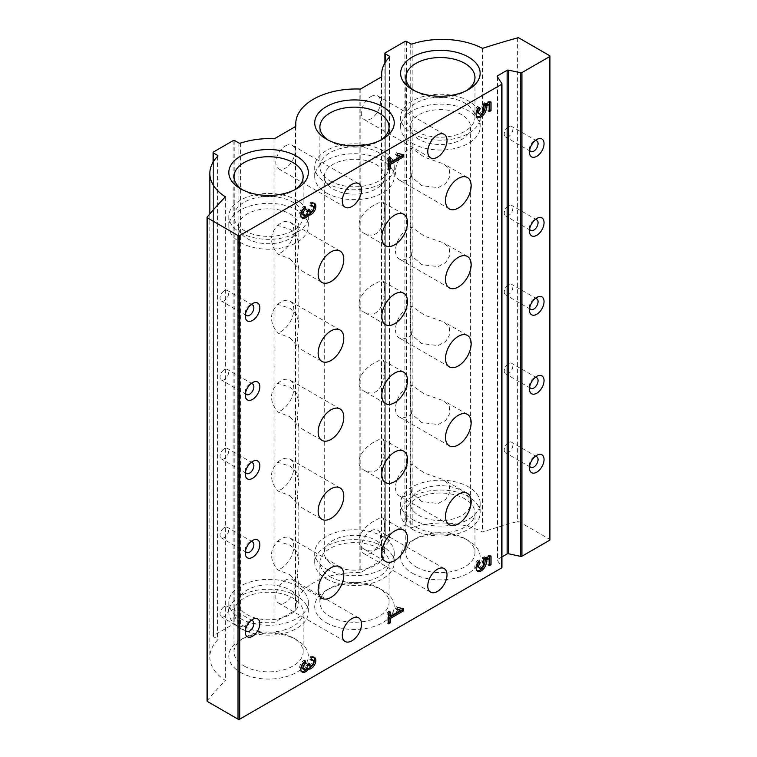 <?xml version="1.0" encoding="UTF-8"?>
<svg xmlns="http://www.w3.org/2000/svg" width="757" height="757" viewBox="0 0 757 757"><rect width="100%" height="100%" fill="white"/><g stroke="black" fill="none" stroke-linecap="round" stroke-linejoin="round"><path stroke-width="0.57" stroke-dasharray="3.79 2.84" d="M461.751 114.742A30.223 17.449 0 0 0 428.812 110.957A30.223 17.449 0 0 0 410.162 127.081A30.223 17.449 0 0 0 419.009 139.42A30.223 17.449 0 0 0 451.948 143.196A30.223 17.449 0 0 0 470.599 127.081A30.223 17.449 0 0 0 461.751 114.742M461.751 490.791A30.223 17.449 180 0 1 470.599 503.121A30.223 17.449 180 0 1 440.385 520.57A30.223 17.449 180 0 1 410.162 503.121A30.223 17.449 180 0 1 428.812 487.006A30.223 17.449 180 0 1 461.751 490.791M411.581 255.743C409.774 241.36 409.774 231.812 411.581 227.1L424.469 236.241L444.056 242.988L449.223 248.249L449.847 255.431L445.778 262.49L438.18 266.596L421.725 264.638L411.581 255.743A18.13 10.466 -60 0 1 408.326 258.099A18.13 10.466 -60 0 1 399.261 258.998A18.13 10.466 -60 0 1 396.479 244.473A18.13 10.466 -60 0 1 408.326 228.491A18.13 10.466 -60 0 1 411.581 227.1M411.581 176.788C409.774 162.405 409.774 152.857 411.581 148.145L424.469 157.276L444.056 164.032L449.223 169.294L449.847 176.466L445.778 183.525L438.18 187.632L421.725 185.673L411.581 176.788A18.13 10.466 -60 0 1 408.326 179.144A18.13 10.466 -60 0 1 399.261 180.043A18.13 10.466 -60 0 1 396.479 165.509A18.13 10.466 -60 0 1 408.326 149.536A18.13 10.466 -60 0 1 411.581 148.145M411.581 492.618C409.774 478.235 409.774 468.687 411.581 463.975L424.469 473.116L444.056 479.872L449.223 485.133L449.847 492.305L445.778 499.365L438.18 503.471L421.725 501.513L411.581 492.618A18.13 10.466 -60 0 1 408.326 494.983A18.13 10.466 -60 0 1 399.261 495.882A18.13 10.466 -60 0 1 396.479 481.348A18.13 10.466 -60 0 1 408.326 465.375A18.13 10.466 -60 0 1 411.581 463.975M411.581 334.708C409.774 320.325 409.774 310.777 411.581 306.065L424.469 315.196L444.056 321.952L449.223 327.213L449.847 334.386L445.778 341.445L438.18 345.552L421.725 343.593L411.581 334.708A18.13 10.466 -60 0 1 408.326 337.064A18.13 10.466 -60 0 1 399.261 337.963A18.13 10.466 -60 0 1 396.479 323.428A18.13 10.466 -60 0 1 408.326 307.456A18.13 10.466 -60 0 1 411.581 306.065M411.581 413.663C409.774 399.28 409.774 389.732 411.581 385.02L424.469 394.151L444.056 400.907L449.223 406.168L449.847 413.35L445.778 420.409L438.18 424.516L421.725 422.557L411.581 413.663A18.13 10.466 -60 0 1 408.326 416.019A18.13 10.466 -60 0 1 399.261 416.918A18.13 10.466 -60 0 1 396.479 402.393A18.13 10.466 -60 0 1 408.326 386.411A18.13 10.466 -60 0 1 411.581 385.02M289.94 589.977A30.223 17.449 180 0 1 298.797 602.317A30.223 17.449 180 0 1 268.574 619.765A30.223 17.449 180 0 1 238.351 602.317A30.223 17.449 180 0 1 257.011 586.192A30.223 17.449 180 0 1 289.94 589.977M289.94 574.648L298.788 584.527L297.217 576.03L298.788 559.896L296.564 551.115L289.94 545.106L277.715 541.264C269.454 549.837 269.454 559.385 277.715 569.907L289.94 574.648M289.94 495.684L298.788 505.572L297.217 497.075L298.788 480.941L296.564 472.15L289.94 466.142L277.715 462.3C269.454 470.873 269.454 480.421 277.715 490.943L289.94 495.684M289.94 416.728L298.788 426.607L297.217 418.11L298.788 401.976L296.564 393.195L289.94 387.187L277.715 383.345C269.454 391.918 269.454 401.465 277.715 411.988L289.94 416.728M289.94 337.773L298.788 347.652L297.217 339.155L298.788 323.021L296.564 314.231L289.94 308.222L277.715 304.38C269.454 312.953 269.454 322.501 277.715 333.023L289.94 337.773M289.94 258.809L298.788 268.688L297.217 260.19L298.788 244.057L296.564 235.276L289.94 229.267L277.715 225.425C269.454 233.998 269.454 243.546 277.715 254.068L289.94 258.809M247.208 238.606A30.223 17.449 0 0 0 280.137 242.391A30.223 17.449 0 0 0 298.797 226.277A30.223 17.449 0 0 0 289.94 213.938A30.223 17.449 0 0 0 257.011 210.153A30.223 17.449 0 0 0 238.351 226.277A30.223 17.449 0 0 0 247.208 238.606M375.851 540.384A30.223 17.449 180 0 1 384.698 552.724A30.223 17.449 180 0 1 354.475 570.163A30.223 17.449 180 0 1 324.261 552.724A30.223 17.449 180 0 1 342.912 536.599A30.223 17.449 180 0 1 375.851 540.384M333.108 189.013A30.223 17.449 0 0 0 366.038 192.798A30.223 17.449 0 0 0 384.698 176.674A30.223 17.449 0 0 0 375.851 164.335A30.223 17.449 0 0 0 342.912 160.56A30.223 17.449 0 0 0 324.261 176.674A30.223 17.449 0 0 0 333.108 189.013M375.851 362.234C379.342 360.181 381.689 359.499 382.891 360.171C384.963 362.622 384.972 369.577 382.91 381.036C379.503 391.776 373.447 395.286 364.76 391.577C351.125 384.594 364.032 367.533 375.851 362.234M375.851 283.269C379.342 281.226 381.689 280.535 382.891 281.207C384.963 283.657 384.972 290.612 382.91 302.081C379.503 312.811 373.447 316.322 364.76 312.613C351.125 305.629 364.032 288.568 375.851 283.269M375.851 520.154C379.342 518.1 381.689 517.419 382.891 518.081C384.963 520.532 384.972 527.497 382.91 538.956C379.503 549.696 373.447 553.206 364.76 549.487C351.125 542.514 364.032 525.453 375.851 520.154M375.851 204.314C379.342 202.27 381.689 201.58 382.891 202.251C384.963 204.702 384.972 211.657 382.91 223.126C379.503 233.856 373.447 237.367 364.76 233.658C351.125 226.674 364.032 209.613 375.851 204.314M375.851 441.189C379.342 439.145 381.689 438.454 382.891 439.126C384.963 441.577 384.972 448.532 382.91 460.001C379.503 470.731 373.447 474.242 364.76 470.532C351.125 463.549 364.032 446.488 375.851 441.189M207.068 700.991A1.211 0.7 180 0 1 207.191 700.689A664.845 383.846 180 0 1 225.378 680.448A60.437 34.898 180 0 1 209.84 657.095A60.437 34.898 180 0 1 217.761 639.835A1.211 0.7 180 0 0 217.912 639.485A1.211 0.7 180 0 0 217.562 638.993L213.446 636.618A1.211 0.7 180 0 1 213.086 636.117A1.211 0.7 180 0 1 213.446 635.625L233.099 624.279A1.211 0.7 180 0 1 234.812 624.279L238.928 626.654A1.211 0.7 180 0 0 240.385 626.768A60.437 34.898 180 0 1 273.987 622.263A1.211 0.7 180 0 0 274.914 622.065L295.504 610.17A1.211 0.7 180 0 0 295.864 609.678A1.211 0.7 180 0 0 295.864 609.631A60.437 34.898 180 0 1 295.75 607.502A60.437 34.898 180 0 1 359.887 572.671A1.211 0.7 180 0 0 360.815 572.462L381.414 560.577A1.211 0.7 180 0 0 381.765 560.085A1.211 0.7 180 0 0 381.765 560.038A60.437 34.898 180 0 1 381.651 557.9A60.437 34.898 180 0 1 389.562 540.64A1.211 0.7 180 0 0 389.723 540.29A1.211 0.7 180 0 0 389.372 539.798L385.247 537.423A1.211 0.7 180 0 1 384.897 536.931A1.211 0.7 180 0 1 385.247 536.439L404.91 525.084A1.211 0.7 180 0 1 406.613 525.084L410.739 527.468A1.211 0.7 180 0 0 412.187 527.572A60.437 34.898 180 0 1 482.55 531.982A664.845 383.846 180 0 1 517.608 521.478A1.211 0.7 180 0 1 518.98 521.611L549.573 539.277A1.211 0.7 180 0 1 549.932 539.769M225.378 196.829L225.378 680.448M285.427 145.94A13.598 7.854 -60 0 1 292.221 145.268A13.598 7.854 -60 0 1 292.221 160.967A13.598 7.854 -60 0 1 278.623 168.82A13.598 7.854 -60 0 1 276.542 157.92A13.598 7.854 -60 0 1 285.427 145.94M285.427 580.212A13.598 7.854 -60 0 1 292.221 579.54A13.598 7.854 -60 0 1 292.221 595.248A13.598 7.854 -60 0 1 278.623 603.092A13.598 7.854 -60 0 1 276.542 592.201A13.598 7.854 -60 0 1 285.427 580.212M370.902 96.593A13.598 7.854 -60 0 1 377.696 95.912A13.598 7.854 -60 0 1 377.696 111.62A13.598 7.854 -60 0 1 364.098 119.474A13.598 7.854 -60 0 1 362.016 108.573A13.598 7.854 -60 0 1 370.902 96.593M370.902 530.865A13.598 7.854 -60 0 1 377.696 530.193A13.598 7.854 -60 0 1 377.696 545.892A13.598 7.854 -60 0 1 364.098 553.746A13.598 7.854 -60 0 1 362.016 542.845A13.598 7.854 -60 0 1 370.902 530.865M482.55 48.353L482.55 531.982M501.938 556.906L497.557 559.432A1.211 0.7 180 0 0 497.207 559.925A1.211 0.7 180 0 0 497.283 560.171L501.863 567.23L501.863 83.601M412.262 573.144A39.761 22.956 0 0 0 468.498 573.144A39.761 22.956 0 0 0 468.498 540.687A39.761 22.956 0 0 0 412.262 540.687A39.761 22.956 0 0 0 412.262 573.144M240.461 672.339A39.761 22.956 0 0 0 296.687 672.339A39.761 22.956 0 0 0 296.687 639.873A39.761 22.956 0 0 0 240.461 639.873A39.761 22.956 0 0 0 240.461 672.339M326.362 622.746A39.761 22.956 0 0 0 382.588 622.746A39.761 22.956 0 0 0 382.597 590.28A39.761 22.956 0 0 0 326.362 590.28A39.761 22.956 0 0 0 326.362 622.746M277.715 304.38A18.13 10.466 -60 0 1 280.97 302.024A18.13 10.466 -60 0 1 290.035 301.125A18.13 10.466 -60 0 1 292.817 315.66A18.13 10.466 -60 0 1 280.97 331.632A18.13 10.466 -60 0 1 277.715 333.023M277.715 225.425A18.13 10.466 -60 0 1 280.97 223.069A18.13 10.466 -60 0 1 290.035 222.17A18.13 10.466 -60 0 1 292.817 236.695A18.13 10.466 -60 0 1 280.97 252.677A18.13 10.466 -60 0 1 277.715 254.068M277.715 383.345A18.13 10.466 -60 0 1 280.97 380.979A18.13 10.466 -60 0 1 290.035 380.09A18.13 10.466 -60 0 1 292.817 394.615A18.13 10.466 -60 0 1 280.97 410.597A18.13 10.466 -60 0 1 277.715 411.988M277.715 541.264A18.13 10.466 -60 0 1 280.97 538.899A18.13 10.466 -60 0 1 290.035 538A18.13 10.466 -60 0 1 292.817 552.534A18.13 10.466 -60 0 1 280.97 568.507A18.13 10.466 -60 0 1 277.715 569.907M277.715 462.3A18.13 10.466 -60 0 1 280.97 459.944A18.13 10.466 -60 0 1 290.035 459.045A18.13 10.466 -60 0 1 292.817 473.57A18.13 10.466 -60 0 1 280.97 489.552A18.13 10.466 -60 0 1 277.715 490.943M529.663 465.905A6.084 3.511 -60 0 1 529.465 464.524A6.084 3.511 -60 0 1 533.761 457.077A6.084 3.511 -60 0 1 535.057 456.556M533.761 457.077L536.751 455.345L533.761 457.077M508.543 442.514A6.084 3.511 -60 0 1 511.59 442.211A6.084 3.511 -60 0 1 512.517 447.094A6.084 3.511 -60 0 1 508.543 452.449A6.084 3.511 -60 0 1 505.506 452.752A6.084 3.511 -60 0 1 504.569 447.879A6.084 3.511 -60 0 1 508.543 442.514M245.457 314.155A6.084 3.511 -60 0 1 245.259 312.773A6.084 3.511 -60 0 1 249.555 305.326A6.084 3.511 -60 0 1 250.851 304.806M249.555 305.326L252.545 303.595L249.555 305.326M224.337 290.764A6.084 3.511 -60 0 1 227.384 290.461A6.084 3.511 -60 0 1 228.311 295.334A6.084 3.511 -60 0 1 224.337 300.699A6.084 3.511 -60 0 1 221.299 301.002A6.084 3.511 -60 0 1 220.363 296.129A6.084 3.511 -60 0 1 224.337 290.764M245.457 393.11A6.084 3.511 -60 0 1 245.259 391.729A6.084 3.511 -60 0 1 249.555 384.282A6.084 3.511 -60 0 1 250.851 383.761M249.555 384.282L252.545 382.55L249.555 384.282M224.337 369.719A6.084 3.511 -60 0 1 227.384 369.425A6.084 3.511 -60 0 1 228.311 374.299A6.084 3.511 -60 0 1 224.337 379.654A6.084 3.511 -60 0 1 221.299 379.957A6.084 3.511 -60 0 1 220.363 375.084A6.084 3.511 -60 0 1 224.337 369.719M245.457 472.075A6.084 3.511 -60 0 1 245.259 470.693A6.084 3.511 -60 0 1 249.555 463.237A6.084 3.511 -60 0 1 250.851 462.726M249.555 463.237L252.545 461.515L249.555 463.237M224.337 448.683A6.084 3.511 -60 0 1 227.384 448.381A6.084 3.511 -60 0 1 228.311 453.254A6.084 3.511 -60 0 1 224.337 458.619A6.084 3.511 -60 0 1 221.299 458.922A6.084 3.511 -60 0 1 220.363 454.039A6.084 3.511 -60 0 1 224.337 448.683M245.457 551.03A6.084 3.511 -60 0 1 245.259 549.648A6.084 3.511 -60 0 1 249.555 542.201A6.084 3.511 -60 0 1 250.851 541.681M249.555 542.201L252.545 540.47L249.555 542.201M224.337 527.638A6.084 3.511 -60 0 1 227.384 527.345A6.084 3.511 -60 0 1 228.311 532.218A6.084 3.511 -60 0 1 224.337 537.574A6.084 3.511 -60 0 1 221.299 537.877A6.084 3.511 -60 0 1 220.363 533.004A6.084 3.511 -60 0 1 224.337 527.638M245.457 629.994A6.084 3.511 -60 0 1 245.259 628.613A6.084 3.511 -60 0 1 249.555 621.156A6.084 3.511 -60 0 1 250.851 620.645M249.555 621.156L252.545 619.434L249.555 621.156M224.337 606.603A6.084 3.511 -60 0 1 227.384 606.3A6.084 3.511 -60 0 1 228.311 611.173A6.084 3.511 -60 0 1 224.337 616.539A6.084 3.511 -60 0 1 221.299 616.832A6.084 3.511 -60 0 1 220.363 611.959A6.084 3.511 -60 0 1 224.337 606.603M529.663 150.066A6.084 3.511 -60 0 1 529.465 148.684A6.084 3.511 -60 0 1 533.761 141.237A6.084 3.511 -60 0 1 535.057 140.717M533.761 141.237L536.751 139.506L533.761 141.237M508.543 126.674A6.084 3.511 -60 0 1 511.59 126.381A6.084 3.511 -60 0 1 512.517 131.254A6.084 3.511 -60 0 1 508.543 136.61A6.084 3.511 -60 0 1 505.506 136.913A6.084 3.511 -60 0 1 504.569 132.04A6.084 3.511 -60 0 1 508.543 126.674M529.663 229.03A6.084 3.511 -60 0 1 529.465 227.649A6.084 3.511 -60 0 1 533.761 220.192A6.084 3.511 -60 0 1 535.057 219.681M533.761 220.192L536.751 218.47L533.761 220.192M508.543 205.639A6.084 3.511 -60 0 1 511.59 205.336A6.084 3.511 -60 0 1 512.517 210.209A6.084 3.511 -60 0 1 508.543 215.575A6.084 3.511 -60 0 1 505.506 215.877A6.084 3.511 -60 0 1 504.569 210.995A6.084 3.511 -60 0 1 508.543 205.639M529.663 307.985A6.084 3.511 -60 0 1 529.465 306.604A6.084 3.511 -60 0 1 533.761 299.157A6.084 3.511 -60 0 1 535.057 298.637M533.761 299.157L536.751 297.425L533.761 299.157M508.543 284.594A6.084 3.511 -60 0 1 511.59 284.301A6.084 3.511 -60 0 1 512.517 289.174A6.084 3.511 -60 0 1 508.543 294.53A6.084 3.511 -60 0 1 505.506 294.833A6.084 3.511 -60 0 1 504.569 289.959A6.084 3.511 -60 0 1 508.543 284.594M529.663 386.95A6.084 3.511 -60 0 1 529.465 385.568A6.084 3.511 -60 0 1 533.761 378.112A6.084 3.511 -60 0 1 535.057 377.601M533.761 378.112L536.751 376.39L533.761 378.112M508.543 363.559A6.084 3.511 -60 0 1 511.59 363.256A6.084 3.511 -60 0 1 512.517 368.129A6.084 3.511 -60 0 1 508.543 373.494A6.084 3.511 -60 0 1 505.506 373.788A6.084 3.511 -60 0 1 504.569 368.914A6.084 3.511 -60 0 1 508.543 363.559M326.362 568.952A39.761 22.956 0 0 0 369.69 573.929A39.761 22.956 0 0 0 394.236 552.724A39.761 22.956 0 0 0 354.475 529.768A39.761 22.956 0 0 0 314.713 552.724A39.761 22.956 0 0 0 326.362 568.952M330.024 616.406A34.585 19.966 0 0 0 367.713 620.74A34.585 19.966 0 0 0 389.06 602.288A34.585 19.966 0 0 0 378.935 588.17A34.585 19.966 0 0 0 330.024 588.17A34.585 19.966 0 0 0 319.889 602.288A34.585 19.966 0 0 0 330.024 616.406M330.024 576.711A34.585 19.966 0 0 0 367.713 581.035A34.585 19.966 0 0 0 389.06 562.593A34.585 19.966 0 0 0 354.475 542.618A34.585 19.966 0 0 0 319.889 562.593A34.585 19.966 0 0 0 330.024 576.711M326.362 578.821A39.761 22.956 0 0 0 369.69 583.798A39.761 22.956 0 0 0 394.236 562.593A39.761 22.956 0 0 0 354.475 539.637A39.761 22.956 0 0 0 314.713 562.593A39.761 22.956 0 0 0 326.362 578.821M326.362 192.912A39.761 22.956 0 0 0 369.69 197.889A39.761 22.956 0 0 0 394.236 176.674A39.761 22.956 0 0 0 354.475 153.718A39.761 22.956 0 0 0 314.713 176.674A39.761 22.956 0 0 0 326.362 192.912M326.362 183.043A39.761 22.956 0 0 0 369.69 188.01A39.761 22.956 0 0 0 394.236 166.805A39.761 22.956 0 0 0 354.475 143.849A39.761 22.956 0 0 0 314.713 166.805A39.761 22.956 0 0 0 326.362 183.043M330.024 180.923A34.585 19.966 0 0 0 367.713 185.257A34.585 19.966 0 0 0 389.06 166.805A34.585 19.966 0 0 0 354.475 146.839A34.585 19.966 0 0 0 319.889 166.805A34.585 19.966 0 0 0 330.024 180.923M328.32 140.177A34.585 19.966 0 0 0 330.024 141.228A34.585 19.966 0 0 0 378.935 141.228A34.585 19.966 0 0 0 380.639 140.177M330.024 141.228L326.362 139.118L330.024 141.228M240.461 618.545A39.761 22.956 0 0 0 283.79 623.522A39.761 22.956 0 0 0 308.336 602.317A39.761 22.956 0 0 0 268.574 579.36A39.761 22.956 0 0 0 228.813 602.317A39.761 22.956 0 0 0 240.461 618.545M244.114 665.999A34.585 19.966 0 0 0 281.812 670.333A34.585 19.966 0 0 0 303.16 651.881A34.585 19.966 0 0 0 293.035 637.763A34.585 19.966 0 0 0 244.114 637.763A34.585 19.966 0 0 0 233.989 651.881A34.585 19.966 0 0 0 244.114 665.999M244.114 626.304A34.585 19.966 0 0 0 281.812 630.638A34.585 19.966 0 0 0 303.16 612.186A34.585 19.966 0 0 0 268.574 592.22A34.585 19.966 0 0 0 233.989 612.186A34.585 19.966 0 0 0 244.114 626.304M240.461 628.414A39.761 22.956 0 0 0 283.79 633.391A39.761 22.956 0 0 0 308.336 612.186A39.761 22.956 0 0 0 268.574 589.23A39.761 22.956 0 0 0 228.813 612.186A39.761 22.956 0 0 0 240.461 628.414M240.461 242.505A39.761 22.956 0 0 0 283.79 247.482A39.761 22.956 0 0 0 308.336 226.277A39.761 22.956 0 0 0 268.574 203.321A39.761 22.956 0 0 0 228.813 226.277A39.761 22.956 0 0 0 240.461 242.505M240.461 232.636A39.761 22.956 0 0 0 283.79 237.613A39.761 22.956 0 0 0 308.336 216.398A39.761 22.956 0 0 0 268.574 193.442A39.761 22.956 0 0 0 228.813 216.398A39.761 22.956 0 0 0 240.461 232.636M244.114 230.525A34.585 19.966 0 0 0 281.812 234.85A34.585 19.966 0 0 0 303.16 216.398A34.585 19.966 0 0 0 268.574 196.432A34.585 19.966 0 0 0 233.989 216.398A34.585 19.966 0 0 0 244.114 230.525M242.42 189.77A34.585 19.966 0 0 0 244.114 190.821A34.585 19.966 0 0 0 293.035 190.821A34.585 19.966 0 0 0 294.728 189.77M244.114 190.821L240.461 188.711L244.114 190.821M412.262 143.31A39.761 22.956 0 0 0 455.6 148.287A39.761 22.956 0 0 0 480.137 127.081A39.761 22.956 0 0 0 440.385 104.125A39.761 22.956 0 0 0 400.623 127.081A39.761 22.956 0 0 0 412.262 143.31M412.262 133.44A39.761 22.956 0 0 0 455.6 138.417A39.761 22.956 0 0 0 480.137 117.212A39.761 22.956 0 0 0 440.385 94.256A39.761 22.956 0 0 0 400.623 117.212A39.761 22.956 0 0 0 412.262 133.44M415.924 131.33A34.585 19.966 0 0 0 453.613 135.664A34.585 19.966 0 0 0 474.97 117.212A34.585 19.966 0 0 0 440.385 97.246A34.585 19.966 0 0 0 405.79 117.212A34.585 19.966 0 0 0 415.924 131.33M414.221 90.575A34.585 19.966 0 0 0 415.924 91.635A34.585 19.966 0 0 0 464.836 91.635A34.585 19.966 0 0 0 466.539 90.575M415.924 91.635L412.262 89.525L415.924 91.635M412.262 519.359A39.761 22.956 0 0 0 455.6 524.336A39.761 22.956 0 0 0 480.137 503.121A39.761 22.956 0 0 0 440.385 480.165A39.761 22.956 0 0 0 400.623 503.121A39.761 22.956 0 0 0 412.262 519.359M415.924 566.813A34.585 19.966 0 0 0 453.613 571.138A34.585 19.966 0 0 0 474.97 552.695A34.585 19.966 0 0 0 464.836 538.568A34.585 19.966 0 0 0 415.924 538.568A34.585 19.966 0 0 0 405.79 552.695A34.585 19.966 0 0 0 415.924 566.813M415.924 527.118A34.585 19.966 0 0 0 453.613 531.442A34.585 19.966 0 0 0 474.97 512.991A34.585 19.966 0 0 0 440.385 493.025A34.585 19.966 0 0 0 405.79 512.991A34.585 19.966 0 0 0 415.924 527.118M412.262 529.228A39.761 22.956 0 0 0 455.6 534.205A39.761 22.956 0 0 0 480.137 512.991A39.761 22.956 0 0 0 440.385 490.034A39.761 22.956 0 0 0 400.623 512.991A39.761 22.956 0 0 0 412.262 529.228M478.736 561.145L477.459 560.398A7.277 4.201 120 0 0 476.295 570.485A7.277 4.201 120 0 0 476.986 570.759M478.462 561.486L477.459 560.398M489.173 565.734L487.887 564.996L489.173 564.258M487.887 558.032L487.887 564.996M491.038 556.007L489.76 555.269L482.673 557.313L481.802 561.192L483.089 561.94M489.76 556.376L489.76 555.269M483.96 558.051L482.673 557.313M483.089 561.325L481.802 560.577M478.169 567.239A3.53 2.034 120 0 0 481.641 565.299A3.53 2.034 120 0 0 481.802 561.192M388.455 623.882L387.168 623.143L388.455 622.405M388.455 613.075L387.168 612.337L387.168 623.143M403.434 608.751L396.384 606.679L395.504 608.637L396.961 608.978M397.662 607.417L396.384 606.679M396.782 609.376L395.504 608.637M399.478 609.555L389.041 615.573M390.328 611.997L389.041 611.249L387.168 612.337M389.041 612.735L389.041 611.249M305.525 660.956L304.238 660.218A6.614 3.823 120 0 0 299.914 666.046A6.614 3.823 120 0 0 300.926 671.345A6.614 3.823 120 0 0 301.636 671.61M304.238 661.902L304.238 660.218M313.739 657.123A6.614 3.823 120 0 0 313.161 656.641A6.614 3.823 120 0 0 309.859 656.972L309.859 659.498L311.136 660.236M311.136 657.71L309.859 656.972M308.534 665.394A2.649 1.533 120 0 0 309.859 665.261A3.53 2.034 120 0 0 312.158 662.148A3.53 2.034 120 0 0 311.619 659.319M311.136 659.167A3.53 2.034 120 0 0 309.859 659.498M307.985 664.182A2.649 1.533 120 0 0 307.985 664.22L307.985 662.735L306.112 663.813L306.112 665.261A2.649 1.533 120 0 1 304.238 668.497A3.53 2.034 120 0 1 302.478 668.677M309.263 663.473L307.985 662.735M307.389 664.561L306.112 663.813M478.736 107.125L477.459 106.387A7.277 4.201 120 0 0 476.295 116.474A7.277 4.201 120 0 0 476.986 116.739M478.462 107.466L477.459 106.387M489.173 111.714L487.887 110.976L489.173 110.238M487.887 104.021L487.887 110.976M491.038 101.987L489.76 101.249L482.673 103.302L481.802 107.182L483.089 107.92M489.76 102.365L489.76 101.249M483.96 104.04L482.673 103.302M483.089 107.305L481.802 106.567M478.169 113.228A3.53 2.034 120 0 0 481.641 111.279A3.53 2.034 120 0 0 481.802 107.182M388.455 169.861L387.168 169.123L388.455 168.385M388.455 159.055L387.168 158.317L387.168 169.123M403.434 154.731L396.384 152.659L395.504 154.617L396.961 154.958M397.662 153.406L396.384 152.659M396.782 155.365L395.504 154.617M399.478 155.535L389.041 161.563M390.328 157.976L389.041 157.238L387.168 158.317M389.041 158.715L389.041 157.238M305.525 206.935L304.238 206.197A6.614 3.823 120 0 0 299.914 212.026A6.614 3.823 120 0 0 300.926 217.335A6.614 3.823 120 0 0 301.636 217.6M304.238 207.882L304.238 206.197M313.739 203.103A6.614 3.823 120 0 0 313.161 202.63A6.614 3.823 120 0 0 309.859 202.961L309.859 205.478L311.136 206.216M311.136 203.699L309.859 202.961M308.534 211.373A2.649 1.533 120 0 0 309.859 211.241A3.53 2.034 120 0 0 312.158 208.128A3.53 2.034 120 0 0 311.619 205.308M311.136 205.147A3.53 2.034 120 0 0 309.859 205.478M309.263 209.462L307.985 208.724L307.985 210.162A2.649 1.533 120 0 0 307.985 210.2M307.389 210.541L306.112 209.803L306.112 211.241A2.649 1.533 120 0 1 304.238 214.486A3.53 2.034 120 0 1 302.478 214.657M307.985 208.724L306.112 209.803M207.191 217.07L207.191 700.689M217.761 156.207L217.761 639.835M217.562 156.406L217.562 638.993M213.446 161.61L213.446 636.618M213.446 152.006L213.446 635.625M233.099 140.651L233.099 624.279M234.812 140.651L234.812 624.279M238.928 143.026L238.928 626.654M240.385 143.139L240.385 626.768M273.987 138.635L273.987 622.263M274.914 138.436L274.914 622.065M295.504 126.542L295.504 610.17M295.864 126.097L295.864 609.631M359.887 89.042L359.887 572.671M360.815 88.843L360.815 572.462M381.414 76.949L381.414 560.577M381.765 76.495L381.765 560.038M389.562 57.012L389.562 540.64M389.372 57.21L389.372 539.798M385.247 62.415L385.247 537.423M385.247 52.81L385.247 536.439M404.91 41.455L404.91 525.084M406.613 41.455L406.613 525.084M410.739 43.84L410.739 527.468M412.187 43.953L412.187 527.572M517.608 37.85L517.608 521.478M518.98 37.982L518.98 521.611M549.573 55.649L549.573 539.277M497.557 76.977L497.557 559.432M497.283 76.552L497.283 560.171M311.136 665.999L309.859 665.261M307.389 665.999L306.112 665.261M305.525 669.245L304.238 668.497M311.136 211.979L309.859 211.241M307.389 211.979L306.112 211.241M305.525 215.225L304.238 214.486M410.162 127.081L410.162 503.121M470.599 127.081L470.599 503.121M238.351 226.277L238.351 602.317M298.797 226.277L298.797 244.057M298.797 268.688L298.797 323.021M298.797 347.652L298.797 401.976M298.797 426.607L298.797 480.941M298.797 505.572L298.797 559.896M298.797 584.527L298.797 602.317M324.261 176.674L324.261 552.724M384.698 176.674L384.698 552.724M209.84 213.919L209.84 657.095M217.912 155.857L217.912 639.485M213.086 162.187L213.086 636.117M295.864 126.05L295.864 609.678M295.75 126.353L295.75 607.502M381.765 76.457L381.765 560.085M381.651 76.75L381.651 557.9M389.723 56.671L389.723 540.29M384.897 63.001L384.897 536.931M497.207 76.306L497.207 559.925M467.4 493.346L444.056 479.872M449.261 524.752L399.261 495.882M403.718 530.108L382.891 518.081M385.587 561.514L364.76 549.487M403.718 293.233L382.891 281.207M385.587 324.639L364.76 312.613M340.035 329.995L290.035 301.125M321.905 361.401L298.57 347.927M467.4 177.507L444.056 164.032M449.261 208.913L399.261 180.043M403.718 214.269L382.891 202.251M385.587 245.675L364.76 233.658M340.035 251.04L290.035 222.17M321.905 282.446L298.57 268.972M467.4 335.427L444.056 321.952M449.261 366.833L399.261 337.963M403.718 372.189L382.891 360.171M385.587 403.595L364.76 391.577M340.035 408.95L290.035 380.09M321.905 440.356L298.57 426.891M467.4 256.462L444.056 242.988M449.261 287.868L399.261 258.998M340.035 566.87L290.035 538M321.905 598.276L298.57 584.801M467.4 414.382L444.056 400.907M449.261 445.788L399.261 416.918M403.718 451.153L382.891 439.126M385.587 482.559L364.76 470.532M340.035 487.915L290.035 459.045M321.905 519.321L298.57 505.846M529.465 464.524L529.465 467.977M536.808 456.774L511.59 442.211M530.723 467.306L505.506 452.752M245.259 312.773L245.259 316.227M252.601 305.024L227.384 290.461M246.517 315.555L221.299 301.002M245.259 391.729L245.259 395.182M252.601 383.979L227.384 369.425M246.517 394.52L221.299 379.957M245.259 470.693L245.259 474.147M252.601 462.943L227.384 448.381M246.517 473.475L221.299 458.922M245.259 549.648L245.259 553.102M252.601 541.898L227.384 527.345M246.517 552.44L221.299 537.877M245.259 628.613L245.259 632.067M252.601 620.854L227.384 606.3M246.517 631.395L221.299 616.832M529.465 148.684L529.465 152.138M536.808 140.934L511.59 126.381M530.723 151.476L505.506 136.913M529.465 227.649L529.465 231.103M536.808 219.899L511.59 205.336M530.723 230.431L505.506 215.877M529.465 306.604L529.465 310.058M536.808 298.854L511.59 284.301M530.723 309.395L505.506 294.833M529.465 385.568L529.465 389.022M536.808 377.809L511.59 363.256M530.723 388.35L505.506 373.788M444.189 568.583L377.696 530.193M430.591 592.135L364.098 553.746M358.714 617.93L292.221 579.54M345.116 641.482L278.623 603.092M444.189 134.301L377.696 95.912M430.591 157.853L364.098 119.474M358.714 183.648L292.221 145.268M345.116 207.21L278.623 168.82M330.024 588.17L326.362 590.28M378.935 588.17L382.597 590.28M389.06 602.288L389.06 562.593M319.889 602.288L319.889 562.593M394.236 562.593L394.236 552.724M314.713 562.593L314.713 552.724M394.236 176.674L394.236 166.805M314.713 176.674L314.713 166.805M389.06 166.805L389.06 127.11M319.889 166.805L319.889 127.11M378.935 141.228L382.597 139.118M244.114 637.763L240.461 639.873M293.035 637.763L296.687 639.873M303.16 651.881L303.16 612.186M233.989 651.881L233.989 612.186M308.336 612.186L308.336 602.317M228.813 612.186L228.813 602.317M308.336 226.277L308.336 216.398M228.813 226.277L228.813 216.398M303.16 216.398L303.16 176.703M233.989 216.398L233.989 176.703M293.035 190.821L296.687 188.711M480.137 127.081L480.137 117.212M400.623 127.081L400.623 117.212M474.97 117.212L474.97 77.517M405.79 117.212L405.79 77.517M464.836 91.635L468.498 89.525M415.924 538.568L412.262 540.687M464.836 538.568L468.498 540.687M474.97 552.695L474.97 512.991M405.79 552.695L405.79 512.991M480.137 512.991L480.137 503.121M400.623 512.991L400.623 503.121M477.572 571.232L476.295 570.485M302.213 672.093L300.926 671.345M314.448 657.388L313.161 656.641M477.572 117.212L476.295 116.474M302.213 218.073L300.926 217.335M314.448 203.368L313.161 202.63"/><path stroke-width="1.14" d="M312.906 206.046A3.53 2.034 120 0 1 313.445 208.875A3.53 2.034 120 0 1 311.136 211.979A2.649 1.533 120 0 1 309.812 212.111A2.649 1.533 120 0 1 309.263 210.9L309.263 209.462L307.389 210.541L307.389 211.979A2.649 1.533 120 0 1 305.525 215.225A3.53 2.034 120 0 1 303.756 215.404A3.53 2.034 120 0 1 303.216 212.575A3.53 2.034 120 0 1 305.525 209.462L305.525 206.935A6.614 3.823 120 0 0 301.201 212.774A6.614 3.823 120 0 0 302.213 218.073A6.614 3.823 120 0 0 308.326 215.045A6.614 3.823 120 0 0 314.675 210.597A6.614 3.823 120 0 0 314.448 203.368A6.614 3.823 120 0 0 311.136 203.699L311.136 206.216A3.53 2.034 120 0 1 312.906 206.046L311.619 205.308A3.53 2.034 120 0 0 311.136 205.147M489.173 104.759L489.173 111.714L491.038 110.636L491.038 101.987L483.96 104.04L483.089 107.92A3.53 2.034 120 0 1 482.919 112.017A3.53 2.034 120 0 1 479.446 113.966A3.53 2.034 120 0 1 480.279 108.771L478.736 107.125A7.277 4.201 120 0 0 477.572 117.212A7.277 4.201 120 0 0 484.158 114.08A7.277 4.201 120 0 0 485.88 105.706L484.603 104.968L487.887 104.021L489.173 104.759L485.88 105.706M312.906 660.057A3.53 2.034 120 0 1 313.445 662.886A3.53 2.034 120 0 1 311.136 665.999A2.649 1.533 120 0 1 309.812 666.132A2.649 1.533 120 0 1 309.263 664.92L309.263 663.473L307.389 664.561L307.389 665.999A2.649 1.533 120 0 1 305.525 669.245A3.53 2.034 120 0 1 303.756 669.415A3.53 2.034 120 0 1 303.216 666.586A3.53 2.034 120 0 1 305.525 663.473L305.525 660.956A6.614 3.823 120 0 0 301.201 666.785A6.614 3.823 120 0 0 302.213 672.093A6.614 3.823 120 0 0 308.326 669.065A6.614 3.823 120 0 0 314.675 664.618A6.614 3.823 120 0 0 314.448 657.388A6.614 3.823 120 0 0 311.136 657.71L311.136 660.236A3.53 2.034 120 0 1 312.906 660.057L311.619 659.319A3.53 2.034 120 0 0 311.136 659.167M489.173 558.78L489.173 565.734L491.038 564.656L491.038 556.007L483.96 558.051L483.089 561.94A3.53 2.034 120 0 1 482.919 566.037A3.53 2.034 120 0 1 479.446 567.977A3.53 2.034 120 0 1 480.279 562.792L478.736 561.145A7.277 4.201 120 0 0 477.572 571.232A7.277 4.201 120 0 0 484.158 568.091A7.277 4.201 120 0 0 485.88 559.726L484.603 558.988L487.887 558.032L489.173 558.78L485.88 559.726M351.91 184.33A13.598 7.854 -60 0 1 358.714 183.648A13.598 7.854 -60 0 1 358.714 199.356A13.598 7.854 -60 0 1 345.116 207.21A13.598 7.854 -60 0 1 343.025 196.309A13.598 7.854 -60 0 1 351.91 184.33M437.385 134.973A13.598 7.854 -60 0 1 444.189 134.301A13.598 7.854 -60 0 1 444.189 150.009A13.598 7.854 -60 0 1 430.591 157.853A13.598 7.854 -60 0 1 428.509 146.962A13.598 7.854 -60 0 1 437.385 134.973M351.91 618.601A13.598 7.854 -60 0 1 358.714 617.93A13.598 7.854 -60 0 1 358.714 633.628A13.598 7.854 -60 0 1 345.116 641.482A13.598 7.854 -60 0 1 343.025 630.581A13.598 7.854 -60 0 1 351.91 618.601M437.385 569.255A13.598 7.854 -60 0 1 444.189 568.583A13.598 7.854 -60 0 1 444.189 584.281A13.598 7.854 -60 0 1 430.591 592.135A13.598 7.854 -60 0 1 428.509 581.234A13.598 7.854 -60 0 1 437.385 569.255M252.545 619.434A10.314 5.952 -60 0 1 259.84 623.645A10.314 5.952 -60 0 1 252.545 636.277A10.314 5.952 -60 0 1 245.259 632.067A10.314 5.952 -60 0 1 252.545 619.434L252.545 619.434M252.545 540.47A10.314 5.952 -60 0 1 259.84 544.68A10.314 5.952 -60 0 1 252.545 557.313A10.314 5.952 -60 0 1 245.259 553.102A10.314 5.952 -60 0 1 252.545 540.47L252.545 540.47M252.545 461.515A10.314 5.952 -60 0 1 259.84 465.725A10.314 5.952 -60 0 1 252.545 478.358A10.314 5.952 -60 0 1 245.259 474.147A10.314 5.952 -60 0 1 252.545 461.515L252.545 461.515M252.545 382.55A10.314 5.952 -60 0 1 259.84 386.761A10.314 5.952 -60 0 1 252.545 399.393A10.314 5.952 -60 0 1 245.259 395.182A10.314 5.952 -60 0 1 252.545 382.55L252.545 382.55M252.545 303.595A10.314 5.952 -60 0 1 259.84 307.806A10.314 5.952 -60 0 1 252.545 320.438A10.314 5.952 -60 0 1 245.259 316.227A10.314 5.952 -60 0 1 252.545 303.595L252.545 303.595M330.97 488.814A18.13 10.466 -60 0 1 340.035 487.915A18.13 10.466 -60 0 1 340.035 508.855A18.13 10.466 -60 0 1 321.905 519.321A18.13 10.466 -60 0 1 319.123 504.787A18.13 10.466 -60 0 1 330.97 488.814M394.652 452.043A18.13 10.466 -60 0 1 403.718 451.153A18.13 10.466 -60 0 1 403.718 472.084A18.13 10.466 -60 0 1 385.587 482.559A18.13 10.466 -60 0 1 382.805 468.025A18.13 10.466 -60 0 1 394.652 452.043M458.326 415.281A18.13 10.466 -60 0 1 467.4 414.382A18.13 10.466 -60 0 1 467.4 435.322A18.13 10.466 -60 0 1 449.261 445.788A18.13 10.466 -60 0 1 446.488 431.263A18.13 10.466 -60 0 1 458.326 415.281M330.97 567.769A18.13 10.466 -60 0 1 340.035 566.87A18.13 10.466 -60 0 1 340.035 587.811A18.13 10.466 -60 0 1 321.905 598.276A18.13 10.466 -60 0 1 319.123 583.751A18.13 10.466 -60 0 1 330.97 567.769M458.326 257.361A18.13 10.466 -60 0 1 467.4 256.462A18.13 10.466 -60 0 1 467.4 277.403A18.13 10.466 -60 0 1 449.261 287.868A18.13 10.466 -60 0 1 446.488 273.343A18.13 10.466 -60 0 1 458.326 257.361M330.97 409.849A18.13 10.466 -60 0 1 340.035 408.95A18.13 10.466 -60 0 1 340.035 429.891A18.13 10.466 -60 0 1 321.905 440.356A18.13 10.466 -60 0 1 319.123 425.831A18.13 10.466 -60 0 1 330.97 409.849M394.652 373.087A18.13 10.466 -60 0 1 403.718 372.189A18.13 10.466 -60 0 1 403.718 393.129A18.13 10.466 -60 0 1 385.587 403.595A18.13 10.466 -60 0 1 382.805 389.07A18.13 10.466 -60 0 1 394.652 373.087M458.326 336.326A18.13 10.466 -60 0 1 467.4 335.427A18.13 10.466 -60 0 1 467.4 356.358A18.13 10.466 -60 0 1 449.261 366.833A18.13 10.466 -60 0 1 446.488 352.298A18.13 10.466 -60 0 1 458.326 336.326M330.97 251.93A18.13 10.466 -60 0 1 340.035 251.04A18.13 10.466 -60 0 1 340.035 271.971A18.13 10.466 -60 0 1 321.905 282.446A18.13 10.466 -60 0 1 319.123 267.912A18.13 10.466 -60 0 1 330.97 251.93M394.652 215.168A18.13 10.466 -60 0 1 403.718 214.269A18.13 10.466 -60 0 1 403.718 235.209A18.13 10.466 -60 0 1 385.587 245.675A18.13 10.466 -60 0 1 382.805 231.15A18.13 10.466 -60 0 1 394.652 215.168M458.326 178.406A18.13 10.466 -60 0 1 467.4 177.507A18.13 10.466 -60 0 1 467.4 198.448A18.13 10.466 -60 0 1 449.261 208.913A18.13 10.466 -60 0 1 446.488 194.379A18.13 10.466 -60 0 1 458.326 178.406M330.97 330.894A18.13 10.466 -60 0 1 340.035 329.995A18.13 10.466 -60 0 1 340.035 350.936A18.13 10.466 -60 0 1 321.905 361.401A18.13 10.466 -60 0 1 319.123 346.867A18.13 10.466 -60 0 1 330.97 330.894M394.652 294.132A18.13 10.466 -60 0 1 403.718 293.233A18.13 10.466 -60 0 1 403.718 314.164A18.13 10.466 -60 0 1 385.587 324.639A18.13 10.466 -60 0 1 382.805 310.105A18.13 10.466 -60 0 1 394.652 294.132M394.652 531.007A18.13 10.466 -60 0 1 403.718 530.108A18.13 10.466 -60 0 1 403.718 551.049A18.13 10.466 -60 0 1 385.587 561.514A18.13 10.466 -60 0 1 382.805 546.98A18.13 10.466 -60 0 1 394.652 531.007M458.326 494.245A18.13 10.466 -60 0 1 467.4 493.346A18.13 10.466 -60 0 1 467.4 514.277A18.13 10.466 -60 0 1 449.261 524.752A18.13 10.466 -60 0 1 446.488 510.218A18.13 10.466 -60 0 1 458.326 494.245M501.863 567.23A1.211 0.7 180 0 1 501.938 567.476A1.211 0.7 180 0 1 501.588 567.968L239.723 719.15A1.211 0.7 180 0 1 238.02 719.15L207.427 701.484A1.211 0.7 180 0 1 207.068 700.991L207.068 217.373A1.211 0.7 180 0 1 207.191 217.07A664.845 383.846 180 0 1 225.378 196.829A60.437 34.898 180 0 1 209.84 173.467A60.437 34.898 180 0 1 217.761 156.207A1.211 0.7 180 0 0 217.912 155.857A1.211 0.7 180 0 0 217.562 155.365L213.446 152.99A1.211 0.7 180 0 1 213.086 152.498A1.211 0.7 180 0 1 213.446 152.006L233.099 140.651A1.211 0.7 180 0 1 234.812 140.651L238.928 143.026A1.211 0.7 180 0 0 240.385 143.139A60.437 34.898 180 0 1 273.987 138.635A1.211 0.7 180 0 0 274.914 138.436L295.504 126.542A1.211 0.7 180 0 0 295.864 126.05A1.211 0.7 180 0 0 295.864 126.012A60.437 34.898 180 0 1 295.75 123.874A60.437 34.898 180 0 1 359.887 89.042A1.211 0.7 180 0 0 360.815 88.843L381.414 76.949A1.211 0.7 180 0 0 381.765 76.457A1.211 0.7 180 0 0 381.765 76.41A60.437 34.898 180 0 1 381.651 74.281A60.437 34.898 180 0 1 389.562 57.012A1.211 0.7 180 0 0 389.723 56.671A1.211 0.7 180 0 0 389.372 56.179L385.247 53.794A1.211 0.7 180 0 1 384.897 53.302A1.211 0.7 180 0 1 385.247 52.81L404.91 41.455A1.211 0.7 180 0 1 406.613 41.455L410.739 43.84A1.211 0.7 180 0 0 412.187 43.953A60.437 34.898 180 0 1 482.55 48.353A664.845 383.846 180 0 1 517.608 37.85A1.211 0.7 180 0 1 518.98 37.982L549.573 55.649A1.211 0.7 180 0 1 549.932 56.141A1.211 0.7 180 0 1 549.573 56.633L521.923 72.606A1.211 0.7 180 0 1 520.636 72.767L508.42 70.117L508.42 553.746L520.636 556.386A1.211 0.7 180 0 0 521.923 556.225L549.573 540.261A1.211 0.7 180 0 0 549.932 539.769L549.932 56.141M508.42 70.117A1.211 0.7 180 0 0 507.143 70.278L497.557 75.814A1.211 0.7 180 0 0 497.207 76.306A1.211 0.7 180 0 0 497.283 76.552L501.863 83.601A1.211 0.7 180 0 1 501.938 83.847A1.211 0.7 180 0 1 501.588 84.339L239.723 235.522A1.211 0.7 180 0 1 238.02 235.522L207.427 217.865A1.211 0.7 180 0 1 207.068 217.373M390.328 622.803L388.455 623.882L388.455 613.075L390.328 611.997L390.328 616.321L400.756 610.293L396.782 609.376L397.662 607.417L403.434 608.751L403.434 610.908L390.328 618.478L390.328 622.803L389.041 622.065L389.041 617.74L402.147 610.17L402.147 608.458M390.328 168.783L388.455 169.861L388.455 159.055L390.328 157.976L390.328 162.301L400.756 156.283L396.782 155.365L397.662 153.406L403.434 154.731L403.434 156.898L390.328 164.458L390.328 168.783L389.041 168.045L389.041 163.72L402.147 156.16L402.147 154.437M536.751 376.39A10.314 5.952 -60 0 1 544.046 380.601A10.314 5.952 -60 0 1 536.751 393.233A10.314 5.952 -60 0 1 529.465 389.022A10.314 5.952 -60 0 1 536.751 376.39L536.751 376.39M536.751 297.425A10.314 5.952 -60 0 1 544.046 301.636A10.314 5.952 -60 0 1 536.751 314.269A10.314 5.952 -60 0 1 529.465 310.058A10.314 5.952 -60 0 1 536.751 297.425L536.751 297.425M536.751 218.47A10.314 5.952 -60 0 1 544.046 222.681A10.314 5.952 -60 0 1 536.751 235.313A10.314 5.952 -60 0 1 529.465 231.103A10.314 5.952 -60 0 1 536.751 218.47L536.751 218.47M536.751 139.506A10.314 5.952 -60 0 1 544.046 143.716A10.314 5.952 -60 0 1 536.751 156.349A10.314 5.952 -60 0 1 529.465 152.138A10.314 5.952 -60 0 1 536.751 139.506L536.751 139.506M536.751 455.345A10.314 5.952 -60 0 1 544.046 459.556A10.314 5.952 -60 0 1 536.751 472.188A10.314 5.952 -60 0 1 529.465 467.977A10.314 5.952 -60 0 1 536.751 455.345L536.751 455.345M507.143 70.278L507.143 553.906A1.211 0.7 180 0 1 508.42 553.746M507.143 553.906L501.938 556.906M412.262 89.525A39.761 22.956 0 0 0 468.498 89.525A39.761 22.956 0 0 0 468.498 57.059A39.761 22.956 0 0 0 412.262 57.059A39.761 22.956 0 0 0 412.262 89.525L412.262 89.525M240.461 188.711A39.761 22.956 0 0 0 296.687 188.711A39.761 22.956 0 0 0 296.687 156.245A39.761 22.956 0 0 0 240.461 156.245A39.761 22.956 0 0 0 240.461 188.711L240.461 188.711M326.362 139.118A39.761 22.956 0 0 0 382.597 139.118A39.761 22.956 0 0 0 382.588 106.652A39.761 22.956 0 0 0 326.362 106.652A39.761 22.956 0 0 0 326.362 139.118L326.362 139.118M535.057 456.556A6.084 3.511 -60 0 1 536.808 456.774A6.084 3.511 -60 0 1 536.808 463.795A6.084 3.511 -60 0 1 530.723 467.306A6.084 3.511 -60 0 1 529.663 465.905M250.851 304.806A6.084 3.511 -60 0 1 252.601 305.024A6.084 3.511 -60 0 1 252.601 312.045A6.084 3.511 -60 0 1 246.517 315.555A6.084 3.511 -60 0 1 245.457 314.155M250.851 383.761A6.084 3.511 -60 0 1 252.601 383.979A6.084 3.511 -60 0 1 252.601 391A6.084 3.511 -60 0 1 246.517 394.52A6.084 3.511 -60 0 1 245.457 393.11M250.851 462.726A6.084 3.511 -60 0 1 252.601 462.943A6.084 3.511 -60 0 1 252.601 469.965A6.084 3.511 -60 0 1 246.517 473.475A6.084 3.511 -60 0 1 245.457 472.075M250.851 541.681A6.084 3.511 -60 0 1 252.601 541.898A6.084 3.511 -60 0 1 252.601 548.92A6.084 3.511 -60 0 1 246.517 552.44A6.084 3.511 -60 0 1 245.457 551.03M250.851 620.645A6.084 3.511 -60 0 1 252.601 620.854A6.084 3.511 -60 0 1 252.601 627.884A6.084 3.511 -60 0 1 246.517 631.395A6.084 3.511 -60 0 1 245.457 629.994M535.057 140.717A6.084 3.511 -60 0 1 536.808 140.934A6.084 3.511 -60 0 1 536.808 147.956A6.084 3.511 -60 0 1 530.723 151.476A6.084 3.511 -60 0 1 529.663 150.066M535.057 219.681A6.084 3.511 -60 0 1 536.808 219.899A6.084 3.511 -60 0 1 536.808 226.92A6.084 3.511 -60 0 1 530.723 230.431A6.084 3.511 -60 0 1 529.663 229.03M535.057 298.637A6.084 3.511 -60 0 1 536.808 298.854A6.084 3.511 -60 0 1 536.808 305.875A6.084 3.511 -60 0 1 530.723 309.395A6.084 3.511 -60 0 1 529.663 307.985M535.057 377.601A6.084 3.511 -60 0 1 536.808 377.809A6.084 3.511 -60 0 1 536.808 384.84A6.084 3.511 -60 0 1 530.723 388.35A6.084 3.511 -60 0 1 529.663 386.95M380.639 140.177A34.585 19.966 0 0 0 389.06 127.11A34.585 19.966 0 0 0 354.475 107.144A34.585 19.966 0 0 0 319.889 127.11A34.585 19.966 0 0 0 328.32 140.177M294.728 189.77A34.585 19.966 0 0 0 303.16 176.703A34.585 19.966 0 0 0 268.574 156.737A34.585 19.966 0 0 0 233.989 176.703A34.585 19.966 0 0 0 242.42 189.77M466.539 90.575A34.585 19.966 0 0 0 474.97 77.517A34.585 19.966 0 0 0 440.385 57.541A34.585 19.966 0 0 0 405.79 77.517A34.585 19.966 0 0 0 414.221 90.575M480.279 562.792L478.462 561.486M476.986 570.759A7.277 4.201 120 0 0 483.24 566.823A7.277 4.201 120 0 0 484.603 558.988M491.038 564.656L489.76 563.918L489.76 556.376M489.173 564.258L489.76 563.918M478.992 562.054A3.53 2.034 120 0 0 478.169 567.239L479.446 567.977M388.455 622.405L389.041 622.065M390.328 618.478L389.041 617.74M403.434 610.908L402.147 610.17M400.756 610.293L396.961 608.978M390.328 616.321L389.041 615.573L389.041 612.735M305.525 663.473L304.238 662.735L304.238 661.902M301.636 671.61A6.614 3.823 120 0 0 307.049 668.317A6.614 3.823 120 0 0 313.076 664.438A6.614 3.823 120 0 0 313.739 657.123M308.326 669.065L307.049 668.317M309.263 664.92L308.014 664.201A2.649 1.533 120 0 0 308.534 665.394L309.812 666.132M304.238 662.735A3.53 2.034 120 0 0 301.929 665.848A3.53 2.034 120 0 0 302.478 668.677L303.756 669.415M480.279 108.771L478.462 107.466M476.986 116.739A7.277 4.201 120 0 0 483.24 112.812A7.277 4.201 120 0 0 484.603 104.968M491.038 110.636L489.76 109.897L489.76 102.365M489.173 110.238L489.76 109.897M478.992 108.033A3.53 2.034 120 0 0 478.169 113.228L479.446 113.966M388.455 168.385L389.041 168.045M390.328 164.458L389.041 163.72M403.434 156.898L402.147 156.16M400.756 156.283L396.961 154.958M390.328 162.301L389.041 161.563L389.041 158.715M305.525 209.462L304.238 208.724L304.238 207.882M301.636 217.6A6.614 3.823 120 0 0 307.049 214.307A6.614 3.823 120 0 0 313.076 210.418A6.614 3.823 120 0 0 313.739 203.103M308.326 215.045L307.049 214.307M307.985 210.2A2.649 1.533 120 0 0 308.534 211.373L309.812 212.111M304.238 208.724A3.53 2.034 120 0 0 301.929 211.828A3.53 2.034 120 0 0 302.478 214.657L303.756 215.404M501.588 84.339L501.588 567.968M239.723 235.522L239.723 719.15M238.02 235.522L238.02 719.15M207.427 217.865L207.427 701.484M217.562 155.365L217.562 156.406M213.446 152.99L213.446 161.61M389.372 56.179L389.372 57.21M385.247 53.794L385.247 62.415M549.573 56.633L549.573 540.261M521.923 72.606L521.923 556.225M520.636 72.767L520.636 556.386M497.557 75.814L497.557 76.977M309.263 210.9L308.014 210.181M209.84 173.467L209.84 213.919M213.086 152.498L213.086 162.187M295.75 123.874L295.75 126.353M381.651 74.281L381.651 76.75M384.897 53.302L384.897 63.001M501.938 83.847L501.938 567.476"/></g></svg>
